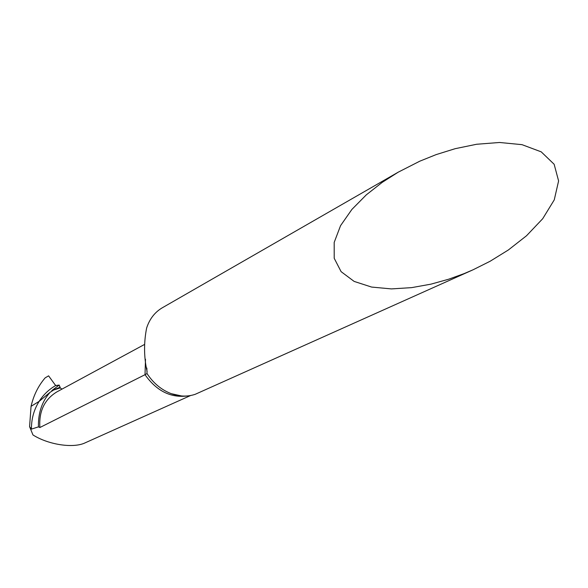 <?xml version="1.0" encoding="UTF-8"?>
<svg xmlns="http://www.w3.org/2000/svg" width="588" height="588" viewBox="0 0 588 588"><rect width="100%" height="100%" fill="white"/><g stroke="black" fill="none" stroke-linecap="round" stroke-linejoin="round"><path stroke-width="0.88" d="M190.622 395.518L83.966 443.367C71.64 448.321 47.834 444.388 32.965 434.951L29.576 426.616L31.451 429.108L38.441 426.873L39.874 427.52L145.016 374.696L147.022 373.542L146.831 368.014M57.146 388.903L60.255 387.904L61.99 389.116M472.201 270.179L195.179 394.32C187.572 396.849 179.619 396.635 171.306 393.688C161.465 389.947 153.365 383.236 147.022 373.542M419.832 161.171L436.149 154.607L455.178 148.683L476.633 144.258L499.55 142.48L522.004 144.663L541.225 151.851L554.146 164.273L558.6 180.942L554.264 199.861L542.702 218.721L526.532 235.744L508.348 249.988L490.105 261.263L472.987 269.826L464.028 273.648L448.519 279.263L430.953 284.151L411.644 287.635L391.41 288.906L371.609 287.069L354.138 281.409L341.106 271.656L334.204 258.279L334.182 242.432L340.555 225.66L351.889 209.431L366.346 194.812L382.229 182.353L398.208 172.181L419.832 161.171M398.208 172.181L162.214 307.833C154.776 312.25 149.58 318.99 146.625 328.038C143.729 342.833 143.891 357.408 147.125 371.756M31.451 429.108C31.355 418.965 33.913 409.718 39.124 401.376L31.061 406.323L39.124 401.376L50.09 392.314C41.983 401.472 38.102 412.996 38.441 426.873M60.255 387.904L51.795 390.608L59.983 387.279L60.255 387.904C58.918 382.34 56.705 387.617 54.743 384.302L48.598 375.842L45.151 377.863C38.301 385.853 33.597 395.342 31.061 406.323L29.576 426.616M39.124 401.376C43.402 394.702 48.914 389.432 55.662 385.559L48.598 375.842L48.01 376.18M51.795 390.608L59.182 385.066L55.662 385.559M59.182 385.066L59.983 387.279M187.366 395.959C170.689 398.054 156.577 390.969 145.016 374.696L145.493 359.231M39.874 427.52C38.815 411.299 44.49 399.414 56.896 391.873L144.281 344.583M50.09 392.314L53.589 390.042M171.306 393.688L181.611 395.974"/></g></svg>

